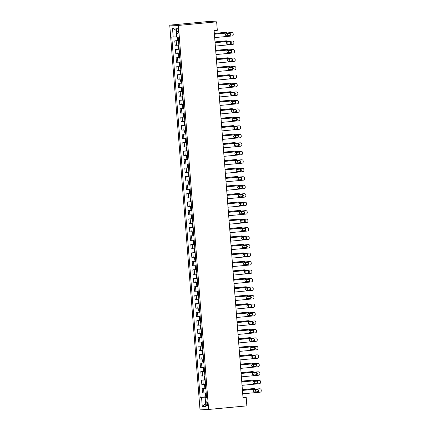 <?xml version="1.0" encoding="UTF-8"?>
<svg xmlns="http://www.w3.org/2000/svg" width="431" height="431" viewBox="0 0 431 431"><rect width="100%" height="100%" fill="white"/><g stroke="black" fill="none" stroke-linecap="round" stroke-linejoin="round"><path stroke-width="0.65" d="M207.607 404.003A2.182 0.743 -95.3 0 0 206.654 401.805A2.182 0.743 -95.3 0 0 206.11 403.955A2.182 0.743 -95.3 0 0 207.058 406.147A2.182 0.743 -95.3 0 0 207.607 404.003M169.739 25.133L199.962 409.164L208.62 409.45L178.396 25.418L169.739 25.133L207.984 21.55L216.642 21.836L178.396 25.418M216.642 21.836L217.31 30.315L214.121 30.617L243.014 397.689L246.198 397.387L242.982 397.285M176.705 30.03L176.823 31.522A2.112 0.722 -95.3 0 0 177.744 33.65A2.112 0.722 -95.3 0 0 178.272 31.571L178.154 30.078A2.112 0.722 -95.3 0 0 177.233 27.95A2.112 0.722 -95.3 0 0 176.705 30.03L178.138 29.895M176.268 30.434L176.683 36.877L171.78 37.039L200.14 397.328L206.508 396.73M173.197 37.088L172.475 27.929L176.08 28.047L176.802 37.206L178.218 37.255L206.573 397.538L205.156 397.495L205.878 406.654L202.274 406.535L201.552 397.377L200.14 397.328M246.198 397.387L246.866 405.867L208.62 409.45M206.53 397.026L205.037 397.166L205.544 403.61L202.274 406.535M178.493 40.8L174.781 40.859L178.472 40.514M206.212 392.943L202.495 393.007L202.15 388.595L205.84 388.25M205.544 384.463L201.827 384.522L201.482 380.115L205.172 379.77M204.876 375.983L201.158 376.042L200.814 371.635L204.504 371.285M204.208 367.498L200.49 367.562L200.146 363.15L203.836 362.805M203.54 359.018L199.828 359.082L199.478 354.67L203.173 354.325M202.872 350.538L199.16 350.597L198.81 346.19L202.505 345.845M202.204 342.058L198.492 342.117L198.141 337.71L201.837 337.36M201.536 333.572L197.824 333.637L197.473 329.225L201.169 328.88M200.873 325.093L197.156 325.157L196.805 320.745L200.501 320.4M200.205 316.613L196.488 316.672L196.143 312.265L199.833 311.92M199.537 308.133L195.819 308.192L195.475 303.78L199.165 303.435M198.869 299.647L195.151 299.712L194.807 295.3L198.497 294.955M198.201 291.167L194.483 291.232L194.139 286.82L197.829 286.475M197.533 282.688L193.815 282.747L193.471 278.34L197.161 277.995M196.865 274.208L193.153 274.267L192.802 269.854L196.498 269.51M196.197 265.722L192.485 265.787L192.134 261.375L195.83 261.03M195.529 257.242L191.817 257.307L191.466 252.895L195.162 252.55M194.86 248.762L191.148 248.822L190.798 244.415L194.494 244.065M194.198 240.282L190.48 240.342L190.136 235.929L193.826 235.585M193.53 231.797L189.812 231.862L189.468 227.449L193.158 227.105M192.862 223.317L189.144 223.377L188.8 218.97L192.49 218.625M192.194 214.837L188.476 214.897L188.131 210.49L191.822 210.139M191.526 206.357L187.808 206.417L187.463 202.004L191.154 201.66M190.858 197.872L187.14 197.937L186.795 193.524L190.486 193.18M190.19 189.392L186.478 189.451L186.127 185.044L189.823 184.7M189.521 180.912L185.809 180.972L185.459 176.565L189.155 176.214M188.853 172.427L185.141 172.492L184.791 168.079L188.487 167.734M188.185 163.947L184.473 164.012L184.123 159.599L187.819 159.255M187.523 155.467L183.805 155.526L183.461 151.119L187.151 150.775M186.855 146.987L183.137 147.046L182.792 142.639L186.483 142.289M186.187 138.502L182.469 138.566L182.124 134.154L185.815 133.809M185.519 130.022L181.801 130.087L181.456 125.674L185.147 125.329M184.851 121.542L181.133 121.601L180.788 117.194L184.479 116.849M184.182 113.062L180.465 113.121L180.12 108.709L183.816 108.364M183.514 104.577L179.802 104.641L179.452 100.229L183.148 99.884M182.846 96.097L179.134 96.161L178.784 91.749L182.48 91.404M182.178 87.617L178.466 87.676L178.116 83.269L181.812 82.924M181.516 79.137L177.798 79.196L177.448 74.784L181.144 74.439M180.848 70.652L177.13 70.716L176.785 66.304L180.476 65.959M180.18 62.172L176.462 62.236L176.117 57.824L179.808 57.479M179.511 53.692L175.794 53.751L175.449 49.344L179.14 48.999M178.843 45.212L175.126 45.271L174.781 40.859M179.161 49.279L175.449 49.344M179.829 57.759L176.117 57.824M180.497 66.245L176.785 66.304M181.165 74.725L177.448 74.784M181.834 83.205L178.116 83.269M182.502 91.69L178.784 91.749M183.17 100.17L179.452 100.229M183.838 108.65L180.12 108.709M184.506 117.13L180.788 117.194M185.168 125.615L181.456 125.674M185.836 134.095L182.124 134.154M186.504 142.575L182.792 142.639M187.173 151.055L183.461 151.119M187.841 159.54L184.123 159.599M188.509 168.02L184.791 168.079M189.177 176.5L185.459 176.565M189.845 184.98L186.127 185.044M190.513 193.465L186.795 193.524M191.181 201.945L187.463 202.004M191.843 210.425L188.131 210.49M192.512 218.905L188.8 218.97M193.18 227.39L189.468 227.449M193.848 235.87L190.136 235.929M194.516 244.35L190.798 244.415M195.184 252.83L191.466 252.895M195.852 261.315L192.134 261.375M196.52 269.795L192.802 269.854M197.188 278.275L193.471 278.34M197.851 286.76L194.139 286.82M198.519 295.24L194.807 295.3M199.187 303.72L195.475 303.78M199.855 312.2L196.143 312.265M200.523 320.686L196.805 320.745M201.191 329.165L197.473 329.225M201.859 337.645L198.141 337.71M202.527 346.125L198.81 346.19M203.195 354.611L199.478 354.67M203.863 363.091L200.146 363.15M204.526 371.57L200.814 371.635M205.194 380.05L201.482 380.115M205.862 388.536L202.15 388.595M201.552 397.377L205.037 397.166M206.551 397.258L205.156 397.495M176.177 30.434L172.475 27.929M214.406 34.205L231.792 32.578A1.363 1.277 91.9 0 1 233.176 33.817L233.23 34.496A1.363 1.277 91.9 0 1 232.061 35.972L214.676 37.599M231.943 32.573L231.361 32.557A1.363 1.277 -88.1 0 0 231.21 32.562L214.401 34.135M229.545 33.408A1.088 1.024 -88.1 0 1 230.655 34.458A1.088 1.024 -88.1 0 1 229.718 35.579L226.658 35.865A1.088 1.024 -88.1 0 1 225.548 34.809A1.088 1.024 -88.1 0 1 226.485 33.693L229.545 33.408M229.335 33.424A1.088 1.024 -88.1 0 1 229.13 35.557L226.28 35.821M177.491 37.228L177.4 39.668L177.911 40.342L178.461 40.347M227.326 33.623A1.363 1.277 91.9 0 0 227.326 33.613L227.379 34.302A1.363 1.277 91.9 0 1 226.21 35.778L226.173 35.784M214.347 33.473L225.359 32.368A1.363 1.277 -88.1 0 1 225.51 32.363L226.097 32.384A1.363 1.277 91.9 0 0 225.946 32.39M214.342 33.397L225.359 32.368M177.911 40.342L177.664 37.233M178.294 38.246L177.998 38.257L178.359 39.059M224.007 33.235A1.088 1.024 91.9 0 0 223.694 33.214L220.64 33.499A1.088 1.024 91.9 0 0 220.333 33.58M227.089 32.945A1.363 1.277 91.9 0 0 226.097 32.384M215.074 42.691L232.46 41.064A1.363 1.277 91.9 0 1 233.844 42.297L233.898 42.976A1.363 1.277 91.9 0 1 232.729 44.452L215.338 46.079M232.611 41.058L232.029 41.037A1.363 1.277 -88.1 0 0 231.878 41.042L215.069 42.615M230.213 41.888A1.088 1.024 -88.1 0 1 231.323 42.944A1.088 1.024 -88.1 0 1 230.386 44.059L227.326 44.345A1.088 1.024 -88.1 0 1 226.216 43.289A1.088 1.024 -88.1 0 1 227.153 42.173L230.213 41.888M230.003 41.904A1.088 1.024 -88.1 0 1 229.798 44.037L226.948 44.307M215.742 51.17L233.128 49.543A1.363 1.277 91.9 0 1 234.512 50.783L234.561 51.461A1.363 1.277 91.9 0 1 233.397 52.938L216.006 54.565M233.279 49.538L232.697 49.517A1.363 1.277 -88.1 0 0 232.541 49.522L215.737 51.095M230.881 50.368A1.088 1.024 -88.1 0 1 231.991 51.424A1.088 1.024 -88.1 0 1 231.054 52.539L227.994 52.824A1.088 1.024 -88.1 0 1 226.884 51.768A1.088 1.024 -88.1 0 1 227.821 50.653L230.881 50.368M230.671 50.389A1.088 1.024 -88.1 0 1 230.466 52.517L227.616 52.787M216.41 59.65L233.796 58.023A1.363 1.277 91.9 0 1 235.175 59.262L235.229 59.941A1.363 1.277 91.9 0 1 234.06 61.417L216.674 63.045M233.947 58.018L233.365 58.002A1.363 1.277 -88.1 0 0 233.209 58.007L216.405 59.58M231.549 58.848A1.088 1.024 -88.1 0 1 232.659 59.904A1.088 1.024 -88.1 0 1 231.722 61.019L228.662 61.304A1.088 1.024 -88.1 0 1 227.552 60.254A1.088 1.024 -88.1 0 1 228.489 59.133L231.549 58.848M231.339 58.869A1.088 1.024 -88.1 0 1 231.135 61.003L228.285 61.267M178.86 45.4L178.321 45.449L177.906 46.112L178.068 48.148L178.59 48.843L179.129 48.827M227.994 42.109A1.363 1.277 91.9 0 0 227.994 42.093L228.047 42.782A1.363 1.277 91.9 0 1 226.878 44.258L226.841 44.264M178.321 45.449L178.86 45.438M215.015 41.952L226.027 40.848A1.363 1.277 -88.1 0 1 226.178 40.843L226.765 40.864A1.363 1.277 91.9 0 0 226.609 40.87M215.01 41.882L226.027 40.848M178.962 46.726L178.666 46.737L179.027 47.539M224.675 41.715A1.088 1.024 91.9 0 0 224.362 41.694L221.302 41.979A1.088 1.024 91.9 0 0 221.001 42.06M227.757 41.43A1.363 1.277 91.9 0 0 226.765 40.864M179.528 53.88L178.989 53.929L178.574 54.592L178.736 56.628L179.258 57.323L179.797 57.312M228.662 50.589A1.363 1.277 91.9 0 0 228.662 50.578L228.716 51.267A1.363 1.277 91.9 0 1 227.546 52.744L227.509 52.744M178.989 53.929L179.528 53.918M215.683 50.432L226.695 49.328A1.363 1.277 -88.1 0 1 226.846 49.328L227.433 49.344A1.363 1.277 91.9 0 0 227.277 49.349M215.678 50.362L226.695 49.328M179.63 55.206L179.344 55.216L179.695 56.019M225.343 50.195A1.088 1.024 91.9 0 0 225.03 50.174L221.97 50.459A1.088 1.024 91.9 0 0 221.669 50.54M228.425 49.91A1.363 1.277 91.9 0 0 227.433 49.344M180.19 62.36L179.657 62.409L179.242 63.077L179.404 65.108L179.926 65.803L180.465 65.792M229.33 59.058A1.363 1.277 91.9 0 1 229.33 59.069L229.384 59.747A1.363 1.277 91.9 0 1 228.214 61.224L228.177 61.229M179.657 62.409L180.196 62.398M216.351 58.918L227.363 57.813A1.363 1.277 -88.1 0 1 227.514 57.808L228.096 57.824A1.363 1.277 91.9 0 0 227.945 57.829M216.346 58.842L227.363 57.813M180.298 63.691L180.013 63.696L180.077 64.515L180.363 64.505M226.011 58.681A1.088 1.024 91.9 0 0 225.699 58.659L222.638 58.945A1.088 1.024 91.9 0 0 222.337 59.02M229.093 58.39A1.363 1.277 91.9 0 0 228.096 57.824M217.079 68.13L234.464 66.503A1.363 1.277 91.9 0 1 235.843 67.742L235.897 68.421A1.363 1.277 91.9 0 1 234.728 69.897L217.343 71.524M234.615 66.503L234.028 66.482A1.363 1.277 -88.1 0 0 233.877 66.487L217.068 68.06M232.217 67.333A1.088 1.024 -88.1 0 1 233.327 68.384A1.088 1.024 -88.1 0 1 232.384 69.504L229.324 69.79A1.088 1.024 -88.1 0 1 228.22 68.734A1.088 1.024 -88.1 0 1 229.157 67.619L232.217 67.333M232.007 67.349A1.088 1.024 -88.1 0 1 231.803 69.483L228.953 69.752M180.858 70.84L180.325 70.894L179.91 71.557L180.072 73.593L180.594 74.283L181.128 74.272M229.992 67.538A1.363 1.277 91.9 0 1 229.998 67.548L230.052 68.227A1.363 1.277 91.9 0 1 228.883 69.703L228.845 69.709M180.578 74.267L180.314 70.91L180.864 70.883M217.019 67.398L228.031 66.293A1.363 1.277 -88.1 0 1 228.182 66.288L228.764 66.309A1.363 1.277 91.9 0 0 228.613 66.315M217.014 67.322L228.031 66.293M180.745 72.995L181.031 72.984L180.67 72.182L180.966 72.171M226.679 67.161A1.088 1.024 91.9 0 0 226.367 67.139L223.306 67.425A1.088 1.024 91.9 0 0 223.005 67.505M229.761 66.87A1.363 1.277 91.9 0 0 228.764 66.309M217.741 76.616L235.132 74.989A1.363 1.277 91.9 0 1 236.511 76.222L236.565 76.901A1.363 1.277 91.9 0 1 235.396 78.377L218.011 80.004M235.283 74.983L234.696 74.962A1.363 1.277 -88.1 0 0 234.545 74.967L217.736 76.54M232.885 75.813A1.088 1.024 -88.1 0 1 233.99 76.869A1.088 1.024 -88.1 0 1 233.052 77.984L229.992 78.27A1.088 1.024 -88.1 0 1 228.888 77.214A1.088 1.024 -88.1 0 1 229.825 76.098L232.885 75.813M232.675 75.829A1.088 1.024 -88.1 0 1 232.471 77.963L229.621 78.232M218.409 85.096L235.8 83.469A1.363 1.277 91.9 0 1 237.179 84.708L237.233 85.386A1.363 1.277 91.9 0 1 236.064 86.863L218.679 88.49M235.951 83.463L235.364 83.442A1.363 1.277 -88.1 0 0 235.213 83.447L218.404 85.02M233.554 84.293A1.088 1.024 -88.1 0 1 234.658 85.349A1.088 1.024 -88.1 0 1 233.721 86.464L230.66 86.75A1.088 1.024 -88.1 0 1 229.556 85.699A1.088 1.024 -88.1 0 1 230.493 84.578L233.554 84.293M233.343 84.314A1.088 1.024 -88.1 0 1 233.139 86.448L230.289 86.712M219.077 93.575L236.468 91.948A1.363 1.277 91.9 0 1 237.847 93.188L237.901 93.866A1.363 1.277 91.9 0 1 236.732 95.343L219.347 96.97M236.619 91.943L236.032 91.927A1.363 1.277 -88.1 0 0 235.881 91.932L219.072 93.505M234.216 92.773A1.088 1.024 -88.1 0 1 235.326 93.829A1.088 1.024 -88.1 0 1 234.389 94.944L231.328 95.235A1.088 1.024 -88.1 0 1 230.219 94.179A1.088 1.024 -88.1 0 1 231.156 93.064L234.216 92.773M234.006 92.794A1.088 1.024 -88.1 0 1 233.807 94.928L230.957 95.192M219.745 102.055L237.131 100.428A1.363 1.277 91.9 0 1 238.515 101.668L238.569 102.346A1.363 1.277 91.9 0 1 237.4 103.823L220.015 105.45M237.287 100.428L236.7 100.407A1.363 1.277 -88.1 0 0 236.549 100.412L219.74 101.985M234.884 101.258A1.088 1.024 -88.1 0 1 235.994 102.309A1.088 1.024 -88.1 0 1 235.057 103.429L231.997 103.715A1.088 1.024 -88.1 0 1 230.887 102.659A1.088 1.024 -88.1 0 1 231.824 101.544L234.884 101.258M234.674 101.274A1.088 1.024 -88.1 0 1 234.469 103.408L231.625 103.677M220.413 110.541L237.799 108.914A1.363 1.277 91.9 0 1 239.183 110.147L239.237 110.826A1.363 1.277 91.9 0 1 238.068 112.302L220.683 113.929M237.95 108.908L237.368 108.887A1.363 1.277 -88.1 0 0 237.217 108.892L220.408 110.465M235.552 109.738A1.088 1.024 -88.1 0 1 236.662 110.794A1.088 1.024 -88.1 0 1 235.725 111.909L232.665 112.195A1.088 1.024 -88.1 0 1 231.555 111.139A1.088 1.024 -88.1 0 1 232.492 110.024L235.552 109.738M235.342 109.76A1.088 1.024 -88.1 0 1 235.137 111.888L232.287 112.157M181.526 79.326L180.993 79.374L180.578 80.037L180.74 82.073L181.262 82.768L181.796 82.752M230.66 76.018A1.363 1.277 91.9 0 1 230.666 76.034L230.714 76.707A1.363 1.277 91.9 0 1 229.551 78.189L229.513 78.189M181.246 82.747L180.982 79.39L181.532 79.363M217.687 75.878L228.694 74.773A1.363 1.277 -88.1 0 1 228.85 74.768L229.432 74.789A1.363 1.277 91.9 0 0 229.281 74.795M217.682 75.808L228.694 74.773M181.413 81.475L181.699 81.464L181.338 80.662L181.634 80.651M227.347 75.641A1.088 1.024 91.9 0 0 227.035 75.619L223.975 75.904A1.088 1.024 91.9 0 0 223.667 75.985M230.429 75.355A1.363 1.277 91.9 0 0 229.432 74.789M182.194 87.805L181.661 87.854L181.246 88.517L181.408 90.553L181.925 91.248L182.464 91.237M231.328 84.514A1.363 1.277 91.9 0 0 231.328 84.503L231.382 85.193A1.363 1.277 91.9 0 1 230.213 86.669L230.176 86.669M181.661 87.854L182.2 87.843M218.355 84.363L229.362 83.253A1.363 1.277 -88.1 0 1 229.518 83.253L230.1 83.269A1.363 1.277 91.9 0 0 229.949 83.275M218.35 84.287L229.362 83.253M182.302 89.131L182.006 89.142L182.361 89.944M228.015 84.12A1.088 1.024 91.9 0 0 227.703 84.099L224.643 84.384A1.088 1.024 91.9 0 0 224.335 84.465M231.097 83.835A1.363 1.277 91.9 0 0 230.1 83.269M182.863 96.285L182.329 96.339L181.914 97.002L182.076 99.033L182.582 99.712L183.132 99.717M231.997 92.994A1.363 1.277 91.9 0 0 231.997 92.983L232.05 93.672A1.363 1.277 91.9 0 1 230.881 95.149L230.844 95.154M182.329 96.339L182.868 96.323M219.018 92.843L230.03 91.738A1.363 1.277 -88.1 0 1 230.181 91.733L230.768 91.749A1.363 1.277 91.9 0 0 230.617 91.755M219.013 92.767L230.03 91.738M182.582 99.712L182.318 96.355M182.965 97.616L182.685 97.627L183.03 98.43M228.683 92.606A1.088 1.024 91.9 0 0 228.371 92.584L225.311 92.87A1.088 1.024 91.9 0 0 225.004 92.951M231.765 92.315A1.363 1.277 91.9 0 0 230.768 91.749M183.531 104.765L182.997 104.819L182.582 105.482L182.739 107.518L183.261 108.208L183.8 108.197M232.665 101.474A1.363 1.277 91.9 0 0 232.665 101.463L232.718 102.152A1.363 1.277 91.9 0 1 231.549 103.629L231.512 103.634M182.997 104.819L183.536 104.808M219.686 101.323L230.698 100.218A1.363 1.277 -88.1 0 1 230.849 100.213L231.436 100.234A1.363 1.277 91.9 0 0 231.285 100.24M219.681 101.247L230.698 100.218M183.633 106.096L183.417 106.92L183.698 106.91M229.351 101.086A1.088 1.024 91.9 0 0 229.039 101.064L225.979 101.35A1.088 1.024 91.9 0 0 225.672 101.43M232.433 100.795A1.363 1.277 91.9 0 0 231.436 100.234M184.199 113.251L183.665 113.299L183.25 113.962L183.407 115.998L183.929 116.693L184.468 116.682M233.333 109.943A1.363 1.277 91.9 0 1 233.333 109.959L233.386 110.638A1.363 1.277 91.9 0 1 232.217 112.114L232.18 112.114M183.665 113.299L184.199 113.288M220.354 109.803L231.366 108.698A1.363 1.277 -88.1 0 1 231.517 108.693L232.104 108.714A1.363 1.277 91.9 0 0 231.953 108.72M220.349 109.733L231.366 108.698M184.301 114.576L184.005 114.587L184.366 115.389M230.019 109.566A1.088 1.024 91.9 0 0 229.707 109.544L226.647 109.83A1.088 1.024 91.9 0 0 226.34 109.91M233.101 109.28A1.363 1.277 91.9 0 0 232.104 108.714M221.081 119.021L238.467 117.394A1.363 1.277 91.9 0 1 239.851 118.633L239.905 119.312A1.363 1.277 91.9 0 1 238.736 120.788L221.345 122.415M238.618 117.388L238.036 117.367A1.363 1.277 -88.1 0 0 237.885 117.372L221.076 118.945M236.22 118.218A1.088 1.024 -88.1 0 1 237.33 119.274A1.088 1.024 -88.1 0 1 236.393 120.389L233.333 120.675A1.088 1.024 -88.1 0 1 232.223 119.624A1.088 1.024 -88.1 0 1 233.16 118.503L236.22 118.218M236.01 118.239A1.088 1.024 -88.1 0 1 235.805 120.373L232.955 120.637M184.867 121.731L184.328 121.779L183.913 122.442L184.075 124.478L184.597 125.173L185.136 125.162M234.001 118.428A1.363 1.277 91.9 0 1 234.001 118.439L234.055 119.118A1.363 1.277 91.9 0 1 232.885 120.594L232.848 120.594M184.328 121.779L184.867 121.768M221.022 118.288L232.034 117.184A1.363 1.277 -88.1 0 1 232.185 117.178L232.772 117.194A1.363 1.277 91.9 0 0 232.621 117.2M221.017 118.213L232.034 117.184M184.748 123.88L185.034 123.869L184.673 123.067L184.969 123.056M230.682 118.046A1.088 1.024 91.9 0 0 230.369 118.024L227.309 118.309A1.088 1.024 91.9 0 0 227.008 118.39M233.764 117.76A1.363 1.277 91.9 0 0 232.772 117.194M221.749 127.501L239.135 125.874A1.363 1.277 91.9 0 1 240.52 127.113L240.568 127.791A1.363 1.277 91.9 0 1 239.404 129.268L222.013 130.895M239.286 125.868L238.704 125.852A1.363 1.277 -88.1 0 0 238.553 125.857L221.744 127.431M236.888 126.698A1.088 1.024 -88.1 0 1 237.998 127.754A1.088 1.024 -88.1 0 1 237.061 128.869L234.001 129.16A1.088 1.024 -88.1 0 1 232.891 128.104A1.088 1.024 -88.1 0 1 233.828 126.989L236.888 126.698M236.678 126.719A1.088 1.024 -88.1 0 1 236.474 128.853L233.624 129.117M185.535 130.21L184.996 130.264L184.581 130.927L184.743 132.958L185.265 133.653L185.804 133.642M234.669 126.908A1.363 1.277 91.9 0 1 234.669 126.919L234.723 127.598A1.363 1.277 91.9 0 1 233.554 129.074L233.516 129.079M184.996 130.264L185.535 130.248M221.69 126.768L232.702 125.663A1.363 1.277 -88.1 0 1 232.853 125.658L233.44 125.68A1.363 1.277 91.9 0 0 233.284 125.68M221.685 126.692L232.702 125.663M185.416 132.365L185.702 132.355L185.341 131.552M185.637 131.541L185.352 131.552M231.35 126.531A1.088 1.024 91.9 0 0 231.038 126.509L227.977 126.795A1.088 1.024 91.9 0 0 227.676 126.876M234.432 126.24A1.363 1.277 91.9 0 0 233.44 125.68M222.418 135.986L239.803 134.353A1.363 1.277 91.9 0 1 241.182 135.593L241.236 136.271A1.363 1.277 91.9 0 1 240.072 137.748L222.682 139.375M239.954 134.353L239.372 134.332A1.363 1.277 -88.1 0 0 239.216 134.337L222.412 135.91M237.556 135.183A1.088 1.024 -88.1 0 1 238.666 136.234A1.088 1.024 -88.1 0 1 237.729 137.354L234.669 137.64A1.088 1.024 -88.1 0 1 233.559 136.584A1.088 1.024 -88.1 0 1 234.496 135.469L237.556 135.183M237.346 135.199A1.088 1.024 -88.1 0 1 237.142 137.333L234.292 137.602M186.203 138.696L185.664 138.744L185.249 139.407L185.411 141.443L185.933 142.138L186.472 142.122M235.337 135.399A1.363 1.277 91.9 0 0 235.337 135.388L235.391 136.077A1.363 1.277 91.9 0 1 234.222 137.554L234.184 137.559M185.917 142.117L185.653 138.76L186.203 138.734M222.358 135.248L233.37 134.143A1.363 1.277 -88.1 0 1 233.521 134.138L234.103 134.16A1.363 1.277 91.9 0 0 233.952 134.165M222.353 135.172L233.37 134.143M186.084 140.845L186.37 140.835L186.009 140.032M186.305 140.021L186.02 140.032M232.018 135.011A1.088 1.024 91.9 0 0 231.706 134.989L228.645 135.275A1.088 1.024 91.9 0 0 228.344 135.356M235.1 134.72A1.363 1.277 91.9 0 0 234.103 134.16M223.086 144.466L240.471 142.839A1.363 1.277 91.9 0 1 241.85 144.073L241.904 144.751A1.363 1.277 91.9 0 1 240.735 146.228L223.35 147.855M240.622 142.833L240.035 142.812A1.363 1.277 -88.1 0 0 239.884 142.817L223.08 144.39M238.224 143.663A1.088 1.024 -88.1 0 1 239.334 144.719A1.088 1.024 -88.1 0 1 238.397 145.834L235.337 146.12A1.088 1.024 -88.1 0 1 234.227 145.064A1.088 1.024 -88.1 0 1 235.164 143.949L238.224 143.663M238.014 143.685A1.088 1.024 -88.1 0 1 237.81 145.813L234.96 146.082M186.865 147.176L186.332 147.224L185.917 147.887L186.079 149.923L186.585 150.602L187.14 150.608M236.005 143.884A1.363 1.277 91.9 0 0 236.005 143.873L236.059 144.563A1.363 1.277 91.9 0 1 234.89 146.039L234.852 146.039M186.332 147.224L186.871 147.213M223.026 143.728L234.038 142.623A1.363 1.277 -88.1 0 1 234.189 142.618L234.771 142.639A1.363 1.277 91.9 0 0 234.62 142.645M223.021 143.658L234.038 142.623M186.585 150.602L186.321 147.24M186.973 148.501L186.677 148.512L187.038 149.315M232.686 143.491A1.088 1.024 91.9 0 0 232.374 143.469L229.314 143.755A1.088 1.024 91.9 0 0 229.012 143.835M235.768 143.205A1.363 1.277 91.9 0 0 234.771 142.639M223.754 152.946L241.139 151.319A1.363 1.277 91.9 0 1 242.518 152.558L242.572 153.237A1.363 1.277 91.9 0 1 241.403 154.713L224.018 156.34M241.29 151.313L240.703 151.297A1.363 1.277 -88.1 0 0 240.552 151.297L223.743 152.87M238.893 152.143A1.088 1.024 -88.1 0 1 240.002 153.199A1.088 1.024 -88.1 0 1 239.06 154.314L235.999 154.6A1.088 1.024 -88.1 0 1 234.895 153.549A1.088 1.024 -88.1 0 1 235.832 152.429L238.893 152.143M238.682 152.165A1.088 1.024 -88.1 0 1 238.478 154.298L235.628 154.562M187.533 155.656L187 155.704L186.585 156.367L186.747 158.403L187.269 159.098L187.803 159.087M236.673 152.364A1.363 1.277 91.9 0 0 236.667 152.353L236.727 153.043A1.363 1.277 91.9 0 1 235.558 154.519L235.52 154.524M187 155.704L187.539 155.693M223.694 152.213L234.706 151.109A1.363 1.277 -88.1 0 1 234.857 151.103L235.439 151.119A1.363 1.277 91.9 0 0 235.288 151.125M223.689 152.138L234.706 151.109M187.641 156.981L187.345 156.992L187.706 157.8M233.354 151.971A1.088 1.024 91.9 0 0 233.042 151.949L229.982 152.24A1.088 1.024 91.9 0 0 229.68 152.315M236.436 151.685A1.363 1.277 91.9 0 0 235.439 151.119M224.416 161.426L241.807 159.799A1.363 1.277 91.9 0 1 243.186 161.038L243.24 161.717A1.363 1.277 91.9 0 1 242.071 163.193L224.686 164.82M241.958 159.793L241.371 159.777A1.363 1.277 -88.1 0 0 241.22 159.782L224.411 161.356M239.561 160.623A1.088 1.024 -88.1 0 1 240.665 161.679A1.088 1.024 -88.1 0 1 239.728 162.794L236.667 163.085A1.088 1.024 -88.1 0 1 235.563 162.029A1.088 1.024 -88.1 0 1 236.5 160.914L239.561 160.623M239.35 160.644A1.088 1.024 -88.1 0 1 239.146 162.778L236.296 163.042M188.202 164.136L187.668 164.189L187.253 164.852L187.415 166.883L187.938 167.578L188.471 167.567M237.336 160.844A1.363 1.277 91.9 0 0 237.336 160.833L237.389 161.523A1.363 1.277 91.9 0 1 236.226 162.999L236.188 163.004M187.668 164.189L188.207 164.173M224.362 160.693L235.369 159.589A1.363 1.277 -88.1 0 1 235.525 159.583L236.107 159.605A1.363 1.277 91.9 0 0 235.956 159.605M224.357 160.618L235.369 159.589M188.309 165.466L188.013 165.477L188.374 166.28M234.022 160.456A1.088 1.024 91.9 0 0 233.71 160.434L230.65 160.72A1.088 1.024 91.9 0 0 230.343 160.801M237.104 160.165A1.363 1.277 91.9 0 0 236.107 159.605M225.084 169.911L242.475 168.279A1.363 1.277 91.9 0 1 243.854 169.518L243.908 170.197A1.363 1.277 91.9 0 1 242.739 171.673L225.354 173.3M242.626 168.279L242.039 168.257A1.363 1.277 -88.1 0 0 241.888 168.262L225.079 169.836M240.229 169.108A1.088 1.024 -88.1 0 1 241.333 170.159A1.088 1.024 -88.1 0 1 240.396 171.279L237.336 171.565A1.088 1.024 -88.1 0 1 236.226 170.509A1.088 1.024 -88.1 0 1 237.169 169.394L240.229 169.108M240.019 169.124A1.088 1.024 -88.1 0 1 239.814 171.258L236.964 171.527M225.752 178.391L243.138 176.764A1.363 1.277 91.9 0 1 244.522 177.998L244.576 178.676A1.363 1.277 91.9 0 1 243.407 180.153L226.022 181.785M243.294 176.758L242.707 176.737A1.363 1.277 -88.1 0 0 242.556 176.742L225.747 178.315M240.891 177.588A1.088 1.024 -88.1 0 1 242.001 178.644A1.088 1.024 -88.1 0 1 241.064 179.759L238.004 180.045A1.088 1.024 -88.1 0 1 236.894 178.989A1.088 1.024 -88.1 0 1 237.831 177.874L240.891 177.588M240.681 177.61A1.088 1.024 -88.1 0 1 240.482 179.738L237.632 180.007M226.42 186.871L243.806 185.244A1.363 1.277 91.9 0 1 245.191 186.483L245.244 187.162A1.363 1.277 91.9 0 1 244.075 188.638L226.69 190.265M243.962 185.238L243.375 185.222A1.363 1.277 -88.1 0 0 243.224 185.222L226.415 186.795M241.559 186.068A1.088 1.024 -88.1 0 1 242.669 187.124A1.088 1.024 -88.1 0 1 241.732 188.239L238.672 188.525A1.088 1.024 -88.1 0 1 237.562 187.474A1.088 1.024 -88.1 0 1 238.499 186.354L241.559 186.068M241.349 186.09A1.088 1.024 -88.1 0 1 241.144 188.223L238.3 188.487M227.089 195.351L244.474 193.724A1.363 1.277 91.9 0 1 245.859 194.963L245.912 195.642A1.363 1.277 91.9 0 1 244.743 197.118L227.358 198.745M244.625 193.718L244.043 193.702A1.363 1.277 -88.1 0 0 243.892 193.708L227.083 195.281M242.227 194.548A1.088 1.024 -88.1 0 1 243.337 195.604A1.088 1.024 -88.1 0 1 242.4 196.719L239.34 197.01A1.088 1.024 -88.1 0 1 238.23 195.954A1.088 1.024 -88.1 0 1 239.167 194.839L242.227 194.548M242.017 194.57A1.088 1.024 -88.1 0 1 241.813 196.703L238.963 196.967M227.757 203.836L245.142 202.209A1.363 1.277 91.9 0 1 246.527 203.443L246.58 204.122A1.363 1.277 91.9 0 1 245.411 205.598L228.021 207.225M245.293 202.204L244.711 202.182A1.363 1.277 -88.1 0 0 244.56 202.187L227.751 203.761M242.895 203.033A1.088 1.024 -88.1 0 1 244.005 204.089A1.088 1.024 -88.1 0 1 243.068 205.204L240.008 205.49A1.088 1.024 -88.1 0 1 238.898 204.434A1.088 1.024 -88.1 0 1 239.835 203.319L242.895 203.033M242.685 203.049A1.088 1.024 -88.1 0 1 242.481 205.183L239.631 205.452M228.425 212.316L245.81 210.689A1.363 1.277 91.9 0 1 247.195 211.928L247.243 212.602A1.363 1.277 91.9 0 1 246.079 214.078L228.689 215.71M245.961 210.684L245.379 210.662A1.363 1.277 -88.1 0 0 245.228 210.667L228.419 212.241M243.563 211.513A1.088 1.024 -88.1 0 1 244.673 212.569A1.088 1.024 -88.1 0 1 243.736 213.684L240.676 213.97A1.088 1.024 -88.1 0 1 239.566 212.914A1.088 1.024 -88.1 0 1 240.503 211.799L243.563 211.513M243.353 211.535A1.088 1.024 -88.1 0 1 243.149 213.663L240.299 213.932M229.093 220.796L246.478 219.169A1.363 1.277 91.9 0 1 247.857 220.408L247.911 221.087A1.363 1.277 91.9 0 1 246.747 222.563L229.357 224.19M246.629 219.163L246.047 219.147A1.363 1.277 -88.1 0 0 245.891 219.147L229.087 220.72M244.232 219.993A1.088 1.024 -88.1 0 1 245.341 221.049A1.088 1.024 -88.1 0 1 244.404 222.164L241.344 222.45A1.088 1.024 -88.1 0 1 240.234 221.399A1.088 1.024 -88.1 0 1 241.171 220.279L244.232 219.993M244.021 220.015A1.088 1.024 -88.1 0 1 243.817 222.148L240.967 222.412M229.761 229.276L247.146 227.649A1.363 1.277 91.9 0 1 248.525 228.888L248.579 229.567A1.363 1.277 91.9 0 1 247.41 231.043L230.025 232.67M247.297 227.643L246.71 227.627A1.363 1.277 -88.1 0 0 246.559 227.633L229.75 229.206M244.9 228.478A1.088 1.024 -88.1 0 1 246.009 229.529A1.088 1.024 -88.1 0 1 245.072 230.65L242.012 230.935A1.088 1.024 -88.1 0 1 240.902 229.879A1.088 1.024 -88.1 0 1 241.839 228.764L244.9 228.478M244.689 228.495A1.088 1.024 -88.1 0 1 244.485 230.628L241.635 230.892M230.423 237.761L247.814 236.134A1.363 1.277 91.9 0 1 249.193 237.368L249.247 238.047A1.363 1.277 91.9 0 1 248.078 239.523L230.693 241.15M247.965 236.129L247.378 236.107A1.363 1.277 -88.1 0 0 247.227 236.113L230.418 237.686M245.568 236.958A1.088 1.024 -88.1 0 1 246.672 238.014A1.088 1.024 -88.1 0 1 245.735 239.13L242.675 239.415A1.088 1.024 -88.1 0 1 241.57 238.359A1.088 1.024 -88.1 0 1 242.508 237.244L245.568 236.958M245.358 236.975A1.088 1.024 -88.1 0 1 245.153 239.108L242.303 239.377M231.091 246.241L248.482 244.614A1.363 1.277 91.9 0 1 249.861 245.853L249.915 246.527A1.363 1.277 91.9 0 1 248.746 248.008L231.361 249.635M248.633 244.609L248.046 244.587A1.363 1.277 -88.1 0 0 247.895 244.592L231.086 246.166M246.236 245.438A1.088 1.024 -88.1 0 1 247.34 246.494A1.088 1.024 -88.1 0 1 246.403 247.609L243.343 247.895A1.088 1.024 -88.1 0 1 242.238 246.839A1.088 1.024 -88.1 0 1 243.176 245.724L246.236 245.438M246.026 245.46A1.088 1.024 -88.1 0 1 245.821 247.588L242.971 247.857M231.759 254.721L249.15 253.094A1.363 1.277 91.9 0 1 250.53 254.333L250.583 255.012A1.363 1.277 91.9 0 1 249.414 256.488L232.029 258.115M249.301 253.089L248.714 253.072A1.363 1.277 -88.1 0 0 248.563 253.078L231.754 254.651M246.898 253.918A1.088 1.024 -88.1 0 1 248.008 254.974A1.088 1.024 -88.1 0 1 247.071 256.089L244.011 256.375A1.088 1.024 -88.1 0 1 242.901 255.324A1.088 1.024 -88.1 0 1 243.844 254.204L246.898 253.918M246.688 253.94A1.088 1.024 -88.1 0 1 246.489 256.073L243.639 256.337M232.428 263.201L249.813 261.574A1.363 1.277 91.9 0 1 251.198 262.813L251.251 263.492A1.363 1.277 91.9 0 1 250.082 264.968L232.697 266.595M249.969 261.569L249.382 261.552A1.363 1.277 -88.1 0 0 249.231 261.558L232.422 263.131M247.566 262.404A1.088 1.024 -88.1 0 1 248.676 263.454A1.088 1.024 -88.1 0 1 247.739 264.575L244.679 264.86A1.088 1.024 -88.1 0 1 243.569 263.804A1.088 1.024 -88.1 0 1 244.506 262.689L247.566 262.404M247.356 262.42A1.088 1.024 -88.1 0 1 247.157 264.553L244.307 264.823M233.096 271.686L250.481 270.059A1.363 1.277 91.9 0 1 251.866 271.293L251.919 271.972A1.363 1.277 91.9 0 1 250.75 273.448L233.365 275.075M250.637 270.054L250.05 270.032A1.363 1.277 -88.1 0 0 249.899 270.038L233.09 271.611M248.234 270.883A1.088 1.024 -88.1 0 1 249.344 271.939A1.088 1.024 -88.1 0 1 248.407 273.055L245.347 273.34A1.088 1.024 -88.1 0 1 244.237 272.284A1.088 1.024 -88.1 0 1 245.174 271.169L248.234 270.883M248.024 270.9A1.088 1.024 -88.1 0 1 247.82 273.033L244.97 273.302M233.764 280.166L251.149 278.539A1.363 1.277 91.9 0 1 252.534 279.778L252.588 280.457A1.363 1.277 91.9 0 1 251.418 281.933L234.033 283.56M251.3 278.534L250.718 278.512A1.363 1.277 -88.1 0 0 250.567 278.518L233.758 280.091M248.902 279.363A1.088 1.024 -88.1 0 1 250.012 280.419A1.088 1.024 -88.1 0 1 249.075 281.535L246.015 281.82A1.088 1.024 -88.1 0 1 244.905 280.764A1.088 1.024 -88.1 0 1 245.842 279.649L248.902 279.363M248.692 279.385A1.088 1.024 -88.1 0 1 248.488 281.518L245.638 281.782M234.432 288.646L251.817 287.019A1.363 1.277 91.9 0 1 253.202 288.258L253.256 288.937A1.363 1.277 91.9 0 1 252.087 290.413L234.696 292.04M251.968 287.014L251.386 286.998A1.363 1.277 -88.1 0 0 251.235 287.003L234.426 288.576M249.571 287.843A1.088 1.024 -88.1 0 1 250.68 288.899A1.088 1.024 -88.1 0 1 249.743 290.015L246.683 290.305A1.088 1.024 -88.1 0 1 245.573 289.249A1.088 1.024 -88.1 0 1 246.51 288.134L249.571 287.843M249.36 287.865A1.088 1.024 -88.1 0 1 249.156 289.998L246.306 290.262M235.1 297.126L252.485 295.499A1.363 1.277 91.9 0 1 253.87 296.738L253.918 297.417A1.363 1.277 91.9 0 1 252.755 298.893L235.364 300.52M252.636 295.499L252.054 295.477A1.363 1.277 -88.1 0 0 251.898 295.483L235.094 297.056M250.239 296.329A1.088 1.024 -88.1 0 1 251.348 297.379A1.088 1.024 -88.1 0 1 250.411 298.5L247.351 298.785A1.088 1.024 -88.1 0 1 246.241 297.729A1.088 1.024 -88.1 0 1 247.178 296.614L250.239 296.329M250.028 296.345A1.088 1.024 -88.1 0 1 249.824 298.478L246.974 298.748M235.768 305.611L253.153 303.984A1.363 1.277 91.9 0 1 254.532 305.218L254.586 305.897A1.363 1.277 91.9 0 1 253.417 307.373L236.032 309M253.304 303.979L252.722 303.957A1.363 1.277 -88.1 0 0 252.566 303.963L235.762 305.536M250.907 304.809A1.088 1.024 -88.1 0 1 252.016 305.865A1.088 1.024 -88.1 0 1 251.079 306.98L248.019 307.265A1.088 1.024 -88.1 0 1 246.909 306.209A1.088 1.024 -88.1 0 1 247.847 305.094L250.907 304.809M250.697 304.83A1.088 1.024 -88.1 0 1 250.492 306.958L247.642 307.228M236.436 314.091L253.821 312.464A1.363 1.277 91.9 0 1 255.2 313.703L255.254 314.382A1.363 1.277 91.9 0 1 254.085 315.858L236.7 317.485M253.972 312.459L253.385 312.437A1.363 1.277 -88.1 0 0 253.234 312.443L236.425 314.016M251.575 313.289A1.088 1.024 -88.1 0 1 252.685 314.344A1.088 1.024 -88.1 0 1 251.742 315.46L248.687 315.745A1.088 1.024 -88.1 0 1 247.577 314.695A1.088 1.024 -88.1 0 1 248.515 313.574L251.575 313.289M251.365 313.31A1.088 1.024 -88.1 0 1 251.16 315.444L248.31 315.707M237.098 322.571L254.489 320.944A1.363 1.277 91.9 0 1 255.869 322.183L255.922 322.862A1.363 1.277 91.9 0 1 254.753 324.338L237.368 325.965M254.64 320.939L254.053 320.923A1.363 1.277 -88.1 0 0 253.902 320.928L237.093 322.501M252.243 321.768A1.088 1.024 -88.1 0 1 253.347 322.824A1.088 1.024 -88.1 0 1 252.41 323.94L249.35 324.231A1.088 1.024 -88.1 0 1 248.245 323.175A1.088 1.024 -88.1 0 1 249.183 322.059L252.243 321.768M252.033 321.79A1.088 1.024 -88.1 0 1 251.828 323.923L248.978 324.187M237.767 331.051L255.157 329.424A1.363 1.277 91.9 0 1 256.537 330.663L256.59 331.342A1.363 1.277 91.9 0 1 255.421 332.818L238.036 334.445M255.308 329.424L254.721 329.403A1.363 1.277 -88.1 0 0 254.57 329.408L237.761 330.981M252.911 330.254A1.088 1.024 -88.1 0 1 254.015 331.304A1.088 1.024 -88.1 0 1 253.078 332.425L250.018 332.71A1.088 1.024 -88.1 0 1 248.913 331.654A1.088 1.024 -88.1 0 1 249.851 330.539L252.911 330.254M252.701 330.27A1.088 1.024 -88.1 0 1 252.496 332.403L249.646 332.673M238.435 339.536L255.825 337.909A1.363 1.277 91.9 0 1 257.205 339.143L257.259 339.822A1.363 1.277 91.9 0 1 256.089 341.298L238.704 342.925M255.976 337.904L255.389 337.882A1.363 1.277 -88.1 0 0 255.238 337.888L238.429 339.461M253.573 338.734A1.088 1.024 -88.1 0 1 254.683 339.79A1.088 1.024 -88.1 0 1 253.746 340.905L250.686 341.19A1.088 1.024 -88.1 0 1 249.576 340.134A1.088 1.024 -88.1 0 1 250.513 339.019L253.573 338.734M253.363 338.755A1.088 1.024 -88.1 0 1 253.164 340.883L250.314 341.153M239.103 348.016L256.488 346.389A1.363 1.277 91.9 0 1 257.873 347.628L257.927 348.307A1.363 1.277 91.9 0 1 256.757 349.783L239.372 351.41M256.644 346.384L256.057 346.368A1.363 1.277 -88.1 0 0 255.906 346.368L239.097 347.941M254.242 347.214A1.088 1.024 -88.1 0 1 255.351 348.27A1.088 1.024 -88.1 0 1 254.414 349.385L251.354 349.67A1.088 1.024 -88.1 0 1 250.244 348.62A1.088 1.024 -88.1 0 1 251.181 347.499L254.242 347.214M254.031 347.235A1.088 1.024 -88.1 0 1 253.832 349.369L250.982 349.633M239.771 356.496L257.156 354.869A1.363 1.277 91.9 0 1 258.541 356.108L258.595 356.787A1.363 1.277 91.9 0 1 257.426 358.263L240.04 359.89M257.307 354.864L256.725 354.848A1.363 1.277 -88.1 0 0 256.574 354.853L239.765 356.426M254.91 355.694A1.088 1.024 -88.1 0 1 256.019 356.749A1.088 1.024 -88.1 0 1 255.082 357.865L252.022 358.156A1.088 1.024 -88.1 0 1 250.912 357.1A1.088 1.024 -88.1 0 1 251.849 355.984L254.91 355.694M254.699 355.715A1.088 1.024 -88.1 0 1 254.495 357.849L251.645 358.113M240.439 364.982L257.824 363.349A1.363 1.277 91.9 0 1 259.209 364.588L259.263 365.267A1.363 1.277 91.9 0 1 258.094 366.743L240.703 368.37M257.975 363.349L257.393 363.328A1.363 1.277 -88.1 0 0 257.242 363.333L240.433 364.906M255.578 364.179A1.088 1.024 -88.1 0 1 256.687 365.229A1.088 1.024 -88.1 0 1 255.75 366.35L252.69 366.636A1.088 1.024 -88.1 0 1 251.58 365.58A1.088 1.024 -88.1 0 1 252.518 364.464L255.578 364.179M255.367 364.195A1.088 1.024 -88.1 0 1 255.163 366.328L252.313 366.598M241.107 373.462L258.492 371.834A1.363 1.277 91.9 0 1 259.877 373.068L259.931 373.747A1.363 1.277 91.9 0 1 258.762 375.223L241.371 376.85M258.643 371.829L258.061 371.808A1.363 1.277 -88.1 0 0 257.91 371.813L241.101 373.386M256.246 372.659A1.088 1.024 -88.1 0 1 257.355 373.715A1.088 1.024 -88.1 0 1 256.418 374.83L253.358 375.115A1.088 1.024 -88.1 0 1 252.248 374.06A1.088 1.024 -88.1 0 1 253.186 372.944L256.246 372.659M256.036 372.68A1.088 1.024 -88.1 0 1 255.831 374.808L252.981 375.078M241.775 381.941L259.16 380.314A1.363 1.277 91.9 0 1 260.539 381.554L260.593 382.232A1.363 1.277 91.9 0 1 259.43 383.709L242.039 385.336M259.311 380.309L258.729 380.293A1.363 1.277 -88.1 0 0 258.573 380.293L241.769 381.866M256.914 381.139A1.088 1.024 -88.1 0 1 258.024 382.195A1.088 1.024 -88.1 0 1 257.086 383.31L254.026 383.595A1.088 1.024 -88.1 0 1 252.916 382.545A1.088 1.024 -88.1 0 1 253.854 381.424L256.914 381.139M256.704 381.16A1.088 1.024 -88.1 0 1 256.499 383.294L253.649 383.558M188.87 172.621L188.336 172.669L187.921 173.332L188.083 175.369L188.6 176.063L189.139 176.047M238.004 169.313A1.363 1.277 91.9 0 1 238.004 169.324L238.057 170.003A1.363 1.277 91.9 0 1 236.888 171.479L236.851 171.484M188.336 172.669L188.875 172.659M225.03 169.173L236.037 168.068A1.363 1.277 -88.1 0 1 236.193 168.063L236.775 168.085A1.363 1.277 91.9 0 0 236.624 168.09M225.02 169.097L236.037 168.068M188.977 173.946L188.692 173.957L189.037 174.76M234.69 168.936A1.088 1.024 91.9 0 0 234.378 168.914L231.318 169.2A1.088 1.024 91.9 0 0 231.011 169.281M237.772 168.645A1.363 1.277 91.9 0 0 236.775 168.085M189.538 181.101L189.004 181.149L188.589 181.812L188.746 183.848L189.268 184.543L189.807 184.533M238.672 177.798A1.363 1.277 91.9 0 1 238.672 177.809L238.726 178.488A1.363 1.277 91.9 0 1 237.556 179.964L237.519 179.964M189.257 184.527L188.993 181.165L189.543 181.139M225.693 177.653L236.705 176.548A1.363 1.277 -88.1 0 1 236.856 176.548L237.443 176.565A1.363 1.277 91.9 0 0 237.292 176.57M225.688 177.583L236.705 176.548M189.424 183.25L189.705 183.24L189.349 182.437M189.64 182.426L189.36 182.437M235.358 177.416A1.088 1.024 91.9 0 0 235.046 177.394L231.986 177.68A1.088 1.024 91.9 0 0 231.679 177.761M238.44 177.13A1.363 1.277 91.9 0 0 237.443 176.565M190.206 189.581L189.672 189.629L189.257 190.292L189.414 192.328L189.936 193.023L190.475 193.013M239.34 186.278A1.363 1.277 91.9 0 1 239.34 186.289L239.394 186.968A1.363 1.277 91.9 0 1 238.224 188.444L238.187 188.449M189.926 193.007L189.662 189.645L190.206 189.618M226.361 186.138L237.373 185.034A1.363 1.277 -88.1 0 1 237.524 185.028L238.111 185.044A1.363 1.277 91.9 0 0 237.96 185.05M226.356 186.063L237.373 185.034M190.093 191.736L190.373 191.725L190.017 190.917L190.308 190.906M236.026 185.896A1.088 1.024 91.9 0 0 235.714 185.874L232.654 186.165A1.088 1.024 91.9 0 0 232.347 186.24M239.108 185.61A1.363 1.277 91.9 0 0 238.111 185.044M190.874 198.061L190.34 198.115L189.926 198.777L190.082 200.814L190.604 201.503L191.143 201.492M240.008 194.769A1.363 1.277 91.9 0 0 240.008 194.758L240.062 195.448A1.363 1.277 91.9 0 1 238.893 196.924L238.855 196.929M190.594 201.487L190.33 198.131L190.874 198.098M227.029 194.618L238.041 193.514A1.363 1.277 -88.1 0 1 238.192 193.508L238.779 193.53A1.363 1.277 91.9 0 0 238.629 193.53M227.024 194.543L238.041 193.514M190.755 200.216L191.041 200.205L190.68 199.402L190.976 199.391M236.694 194.381A1.088 1.024 91.9 0 0 236.382 194.359L233.322 194.645A1.088 1.024 91.9 0 0 233.015 194.726M239.771 194.09A1.363 1.277 91.9 0 0 238.779 193.53M191.542 206.546L191.003 206.594L190.588 207.257L190.75 209.294L191.272 209.989L191.811 209.972M240.676 203.249A1.363 1.277 91.9 0 0 240.676 203.238L240.73 203.928A1.363 1.277 91.9 0 1 239.561 205.404L239.523 205.409M191.003 206.594L191.542 206.584M227.697 203.098L238.709 201.994A1.363 1.277 -88.1 0 1 238.86 201.988L239.447 202.01A1.363 1.277 91.9 0 0 239.291 202.015M227.692 203.028L238.709 201.994M191.644 207.871L191.359 207.882L191.709 208.685M237.357 202.861A1.088 1.024 91.9 0 0 237.045 202.839L233.985 203.125A1.088 1.024 91.9 0 0 233.683 203.206M240.439 202.57A1.363 1.277 91.9 0 0 239.447 202.01M192.21 215.026L191.671 215.074L191.256 215.737L191.418 217.774L191.924 218.452L192.479 218.458M241.344 211.734A1.363 1.277 91.9 0 0 241.344 211.723L241.398 212.413A1.363 1.277 91.9 0 1 240.229 213.889L240.191 213.889M191.671 215.074L192.21 215.064M228.365 211.578L239.377 210.473A1.363 1.277 -88.1 0 1 239.528 210.473L240.115 210.49A1.363 1.277 91.9 0 0 239.959 210.495M228.36 211.508L239.377 210.473M191.924 218.452L191.66 215.091M192.312 216.351L192.027 216.362L192.091 217.176L192.377 217.165M238.025 211.341A1.088 1.024 91.9 0 0 237.713 211.319L234.653 211.605A1.088 1.024 91.9 0 0 234.351 211.686M241.107 211.055A1.363 1.277 91.9 0 0 240.115 210.49M192.878 223.506L192.339 223.554L191.924 224.217L192.086 226.253L192.609 226.948L193.147 226.938M242.012 220.214A1.363 1.277 91.9 0 0 242.012 220.203L242.066 220.893A1.363 1.277 91.9 0 1 240.897 222.369L240.859 222.374M192.339 223.554L192.878 223.544M229.033 220.063L240.045 218.959A1.363 1.277 -88.1 0 1 240.196 218.953L240.778 218.97A1.363 1.277 91.9 0 0 240.627 218.975M229.028 219.988L240.045 218.959M192.98 224.831L192.684 224.847L193.045 225.65M238.693 219.826A1.088 1.024 91.9 0 0 238.381 219.799L235.321 220.09A1.088 1.024 91.9 0 0 235.019 220.166M241.775 219.535A1.363 1.277 91.9 0 0 240.778 218.97M193.541 231.986L193.007 232.04L192.592 232.702L192.754 234.739L193.277 235.428L193.815 235.418M242.675 228.683A1.363 1.277 91.9 0 1 242.68 228.694L242.734 229.373A1.363 1.277 91.9 0 1 241.565 230.849L241.527 230.854M193.007 232.04L193.546 232.023M229.701 228.543L240.713 227.439A1.363 1.277 -88.1 0 1 240.864 227.433L241.446 227.455A1.363 1.277 91.9 0 0 241.295 227.455M229.696 228.468L240.713 227.439M193.648 233.316L193.352 233.327L193.713 234.13M239.361 228.306A1.088 1.024 91.9 0 0 239.049 228.285L235.989 228.57A1.088 1.024 91.9 0 0 235.687 228.651M242.443 228.015A1.363 1.277 91.9 0 0 241.446 227.455M194.209 240.471L193.675 240.52L193.26 241.182L193.422 243.219L193.945 243.914L194.478 243.898M243.343 237.163A1.363 1.277 91.9 0 1 243.348 237.174L243.396 237.853A1.363 1.277 91.9 0 1 242.233 239.329L242.195 239.334M193.675 240.52L194.214 240.509M230.369 237.023L241.382 235.919A1.363 1.277 -88.1 0 1 241.532 235.913L242.114 235.935A1.363 1.277 91.9 0 0 241.963 235.94M230.364 236.953L241.382 235.919M194.095 242.621L194.381 242.61L194.02 241.807L194.316 241.796M240.029 236.786A1.088 1.024 91.9 0 0 239.717 236.764L236.657 237.05A1.088 1.024 91.9 0 0 236.355 237.131M243.111 236.5A1.363 1.277 91.9 0 0 242.114 235.935M194.877 248.951L194.343 248.999L193.928 249.662L194.09 251.699L194.607 252.394L195.146 252.383M244.011 245.648A1.363 1.277 91.9 0 1 244.011 245.659L244.065 246.338A1.363 1.277 91.9 0 1 242.901 247.814L242.863 247.814M194.343 248.999L194.882 248.989M231.038 245.503L242.044 244.399A1.363 1.277 -88.1 0 1 242.2 244.399L242.782 244.415A1.363 1.277 91.9 0 0 242.631 244.42M231.032 245.433L242.044 244.399M194.764 251.101L195.044 251.09L194.688 250.287M194.984 250.276L194.699 250.287M240.697 245.266A1.088 1.024 91.9 0 0 240.385 245.244L237.325 245.53A1.088 1.024 91.9 0 0 237.018 245.611M243.779 244.98A1.363 1.277 91.9 0 0 242.782 244.415M195.545 257.431L195.011 257.479L194.596 258.147L194.758 260.179L195.265 260.857L195.814 260.863M244.679 254.139A1.363 1.277 91.9 0 0 244.679 254.128L244.733 254.818A1.363 1.277 91.9 0 1 243.563 256.294L243.526 256.3M195.011 257.479L195.55 257.469M231.706 253.988L242.712 252.884A1.363 1.277 -88.1 0 1 242.863 252.878L243.45 252.895A1.363 1.277 91.9 0 0 243.299 252.9M231.695 253.913L242.712 252.884M195.265 260.857L195.001 257.501M195.432 259.586L195.712 259.575L195.356 258.772M195.647 258.762L195.367 258.767M241.365 253.751A1.088 1.024 91.9 0 0 241.053 253.724L237.993 254.015A1.088 1.024 91.9 0 0 237.686 254.091M244.447 253.46A1.363 1.277 91.9 0 0 243.45 252.895M196.213 265.911L195.679 265.965L195.265 266.627L195.421 268.664L195.933 269.337L196.482 269.343M245.347 262.619A1.363 1.277 91.9 0 0 245.347 262.608L245.401 263.298A1.363 1.277 91.9 0 1 244.232 264.774L244.194 264.779M195.679 265.965L196.218 265.954M232.368 262.468L243.38 261.364A1.363 1.277 -88.1 0 1 243.531 261.358L244.118 261.38A1.363 1.277 91.9 0 0 243.968 261.385M232.363 262.393L243.38 261.364M195.933 269.337L195.669 265.981M196.315 267.242L196.024 267.252L196.38 268.055M242.033 262.231A1.088 1.024 91.9 0 0 241.721 262.21L238.661 262.495A1.088 1.024 91.9 0 0 238.354 262.576M245.115 261.94A1.363 1.277 91.9 0 0 244.118 261.38M196.881 274.396L196.347 274.445L195.933 275.107L196.089 277.144L196.611 277.839L197.15 277.823M246.015 271.104A1.363 1.277 91.9 0 0 246.015 271.088L246.069 271.778A1.363 1.277 91.9 0 1 244.9 273.254L244.862 273.259M196.347 274.445L196.881 274.434M233.036 270.948L244.048 269.844A1.363 1.277 -88.1 0 1 244.199 269.838L244.786 269.86A1.363 1.277 91.9 0 0 244.636 269.865M233.031 270.878L244.048 269.844M196.983 275.721L196.692 275.732L197.048 276.535M242.701 270.711A1.088 1.024 91.9 0 0 242.389 270.69L239.329 270.975A1.088 1.024 91.9 0 0 239.022 271.056M245.783 270.426A1.363 1.277 91.9 0 0 244.786 269.86M197.549 282.876L197.015 282.925L196.601 283.587L196.757 285.624L197.279 286.319L197.818 286.308M246.683 279.584A1.363 1.277 91.9 0 0 246.683 279.574L246.737 280.263A1.363 1.277 91.9 0 1 245.568 281.739L245.53 281.739M197.015 282.925L197.549 282.914M233.704 279.433L244.716 278.324A1.363 1.277 -88.1 0 1 244.867 278.324L245.454 278.34A1.363 1.277 91.9 0 0 245.304 278.345M233.699 279.358L244.716 278.324M197.651 284.201L197.366 284.212L197.716 285.015M243.37 279.191A1.088 1.024 91.9 0 0 243.057 279.169L239.997 279.455A1.088 1.024 91.9 0 0 239.69 279.536M246.446 278.905A1.363 1.277 91.9 0 0 245.454 278.34M198.217 291.356L197.678 291.404L197.263 292.073L197.425 294.104L197.948 294.799L198.486 294.788M247.351 288.053A1.363 1.277 91.9 0 1 247.351 288.064L247.405 288.743A1.363 1.277 91.9 0 1 246.236 290.219L246.198 290.225M197.678 291.404L198.217 291.394M234.372 287.913L245.384 286.809A1.363 1.277 -88.1 0 1 245.535 286.804L246.123 286.82A1.363 1.277 91.9 0 0 245.966 286.825M234.367 287.838L245.384 286.809M198.319 292.687L198.034 292.692L198.098 293.511L198.384 293.5M244.032 287.676A1.088 1.024 91.9 0 0 243.72 287.655L240.66 287.94A1.088 1.024 91.9 0 0 240.358 288.016M247.114 287.385A1.363 1.277 91.9 0 0 246.123 286.82M198.885 299.836L198.346 299.89L197.931 300.552L198.093 302.589L198.616 303.279L199.154 303.268M248.019 296.533A1.363 1.277 91.9 0 1 248.019 296.544L248.073 297.223A1.363 1.277 91.9 0 1 246.904 298.699L246.866 298.705M198.599 303.262L198.335 299.906L198.885 299.879M235.04 296.393L246.053 295.289A1.363 1.277 -88.1 0 1 246.203 295.283L246.791 295.305A1.363 1.277 91.9 0 0 246.634 295.31M235.035 296.318L246.053 295.289M198.766 301.991L199.052 301.98L198.691 301.177L198.987 301.167M244.7 296.156A1.088 1.024 91.9 0 0 244.388 296.135L241.328 296.42A1.088 1.024 91.9 0 0 241.026 296.501M247.782 295.865A1.363 1.277 91.9 0 0 246.791 295.305M199.548 308.321L199.014 308.37L198.599 309.032L198.761 311.069L199.284 311.764L199.822 311.753M248.687 305.013A1.363 1.277 91.9 0 1 248.687 305.029L248.741 305.708A1.363 1.277 91.9 0 1 247.572 307.184L247.534 307.184M199.267 311.748L199.003 308.386L199.553 308.359M235.709 304.873L246.721 303.769A1.363 1.277 -88.1 0 1 246.871 303.763L247.453 303.785A1.363 1.277 91.9 0 0 247.302 303.79M235.703 304.803L246.721 303.769M199.434 310.471L199.72 310.46L199.359 309.657L199.655 309.647M245.368 304.636A1.088 1.024 91.9 0 0 245.056 304.615L241.996 304.9A1.088 1.024 91.9 0 0 241.694 304.981M248.45 304.351A1.363 1.277 91.9 0 0 247.453 303.785M200.216 316.801L199.682 316.85L199.267 317.512L199.429 319.549L199.952 320.244L200.485 320.233M249.355 313.509A1.363 1.277 91.9 0 0 249.35 313.499L249.409 314.188A1.363 1.277 91.9 0 1 248.24 315.664L248.202 315.664M199.682 316.85L200.221 316.839M236.377 313.359L247.389 312.254A1.363 1.277 -88.1 0 1 247.539 312.249L248.121 312.265A1.363 1.277 91.9 0 0 247.97 312.27M236.371 313.283L247.389 312.254M200.323 318.126L200.027 318.137L200.388 318.94M246.036 313.116A1.088 1.024 91.9 0 0 245.724 313.095L242.664 313.38A1.088 1.024 91.9 0 0 242.362 313.461M249.118 312.831A1.363 1.277 91.9 0 0 248.121 312.265M200.884 325.281L200.35 325.335L199.936 325.998L200.097 328.029L200.62 328.724L201.153 328.713M250.018 321.979A1.363 1.277 91.9 0 1 250.023 321.989L250.072 322.668A1.363 1.277 91.9 0 1 248.908 324.144L248.87 324.15M200.35 325.335L200.889 325.319M237.045 321.838L248.051 320.734A1.363 1.277 -88.1 0 1 248.208 320.729L248.789 320.75A1.363 1.277 91.9 0 0 248.639 320.75M237.039 321.763L248.051 320.734M200.991 326.612L200.706 326.623L201.056 327.425M246.704 321.601A1.088 1.024 91.9 0 0 246.392 321.58L243.332 321.865A1.088 1.024 91.9 0 0 243.03 321.946M249.786 321.31A1.363 1.277 91.9 0 0 248.789 320.75M201.552 333.766L201.018 333.815L200.604 334.478L200.765 336.514L201.282 337.204L201.821 337.193M250.686 330.469A1.363 1.277 91.9 0 0 250.686 330.458L250.74 331.148A1.363 1.277 91.9 0 1 249.576 332.624L249.538 332.63M201.018 333.815L201.557 333.804M237.713 330.318L248.719 329.214A1.363 1.277 -88.1 0 1 248.876 329.209L249.457 329.23A1.363 1.277 91.9 0 0 249.307 329.236M237.707 330.243L248.719 329.214M201.66 335.092L201.374 335.102L201.719 335.905M247.372 330.081A1.088 1.024 91.9 0 0 247.06 330.06L244 330.345A1.088 1.024 91.9 0 0 243.693 330.426M250.454 329.79A1.363 1.277 91.9 0 0 249.457 329.23M202.22 342.246L201.686 342.295L201.272 342.957L201.433 344.994L201.95 345.689L202.489 345.678M251.354 338.938A1.363 1.277 91.9 0 1 251.354 338.955L251.408 339.633A1.363 1.277 91.9 0 1 250.239 341.11L250.201 341.11M201.686 342.295L202.225 342.284M238.375 338.798L249.387 337.694A1.363 1.277 -88.1 0 1 249.538 337.688L250.125 337.71A1.363 1.277 91.9 0 0 249.975 337.715M238.37 338.728L249.387 337.694M202.322 343.572L202.031 343.582L202.387 344.385M248.04 338.561A1.088 1.024 91.9 0 0 247.728 338.54L244.668 338.825A1.088 1.024 91.9 0 0 244.361 338.906M251.122 338.276A1.363 1.277 91.9 0 0 250.125 337.71M202.888 350.726L202.355 350.775L201.94 351.437L202.096 353.474L202.618 354.169L203.157 354.158M252.022 347.424A1.363 1.277 91.9 0 1 252.022 347.434L252.076 348.113A1.363 1.277 91.9 0 1 250.907 349.589L250.869 349.589M202.608 354.153L202.344 350.791L202.893 350.764M239.043 347.284L250.055 346.179A1.363 1.277 -88.1 0 1 250.206 346.174L250.794 346.19A1.363 1.277 91.9 0 0 250.643 346.195M239.038 347.208L250.055 346.179M202.99 352.052L202.699 352.062L203.055 352.87M248.709 347.041A1.088 1.024 91.9 0 0 248.396 347.02L245.336 347.311A1.088 1.024 91.9 0 0 245.029 347.386M251.79 346.756A1.363 1.277 91.9 0 0 250.794 346.19M203.556 359.206L203.023 359.26L202.608 359.923L202.764 361.954L203.287 362.649L203.825 362.638M252.69 355.904A1.363 1.277 91.9 0 1 252.69 355.914L252.744 356.593A1.363 1.277 91.9 0 1 251.575 358.069L251.537 358.075M203.023 359.26L203.556 359.244M239.711 355.764L250.723 354.659A1.363 1.277 -88.1 0 1 250.874 354.654L251.462 354.675A1.363 1.277 91.9 0 0 251.311 354.675M239.706 355.688L250.723 354.659M203.437 361.361L203.723 361.35L203.362 360.548M203.658 360.537L203.378 360.548M249.377 355.527A1.088 1.024 91.9 0 0 249.064 355.505L246.004 355.79A1.088 1.024 91.9 0 0 245.697 355.871M252.458 355.236A1.363 1.277 91.9 0 0 251.462 354.675M204.224 367.691L203.685 367.74L203.27 368.403L203.432 370.439L203.955 371.134L204.493 371.118M253.358 364.394A1.363 1.277 91.9 0 0 253.358 364.384L253.412 365.073A1.363 1.277 91.9 0 1 252.243 366.549L252.205 366.555M203.944 371.113L203.68 367.756L204.224 367.729M240.379 364.243L251.392 363.139A1.363 1.277 -88.1 0 1 251.542 363.134L252.13 363.155A1.363 1.277 91.9 0 0 251.979 363.161M240.374 364.168L251.392 363.139M204.105 369.841L204.391 369.83L204.03 369.028M204.326 369.017L204.041 369.028M250.039 364.006A1.088 1.024 91.9 0 0 249.727 363.985L246.672 364.27A1.088 1.024 91.9 0 0 246.365 364.351M253.121 363.716A1.363 1.277 91.9 0 0 252.13 363.155M204.892 376.171L204.353 376.22L203.938 376.883L204.1 378.919L204.606 379.598L205.161 379.603M254.026 372.88A1.363 1.277 91.9 0 0 254.026 372.869L254.08 373.558A1.363 1.277 91.9 0 1 252.911 375.035L252.873 375.035M204.353 376.22L204.892 376.209M241.048 372.723L252.06 371.619A1.363 1.277 -88.1 0 1 252.21 371.614L252.798 371.635A1.363 1.277 91.9 0 0 252.641 371.641M241.042 372.653L252.06 371.619M204.606 379.598L204.342 376.236M204.994 377.497L204.698 377.508L205.059 378.31M250.707 372.486A1.088 1.024 91.9 0 0 250.395 372.465L247.335 372.75A1.088 1.024 91.9 0 0 247.033 372.831M253.789 372.201A1.363 1.277 91.9 0 0 252.798 371.635M205.56 384.651L205.021 384.7L204.606 385.362L204.768 387.399L205.291 388.094L205.829 388.083M254.694 381.36A1.363 1.277 91.9 0 0 254.694 381.349L254.748 382.038A1.363 1.277 91.9 0 1 253.579 383.515L253.541 383.52M205.021 384.7L205.56 384.689M241.716 381.209L252.728 380.104A1.363 1.277 -88.1 0 1 252.878 380.099L253.46 380.115A1.363 1.277 91.9 0 0 253.309 380.12M241.71 381.133L252.728 380.104M205.662 385.977L205.366 385.987L205.727 386.796M251.375 380.966A1.088 1.024 91.9 0 0 251.063 380.945L248.003 381.236A1.088 1.024 91.9 0 0 247.701 381.311M254.457 380.681A1.363 1.277 91.9 0 0 253.46 380.115M242.443 390.421L259.828 388.794A1.363 1.277 91.9 0 1 261.208 390.033L261.261 390.712A1.363 1.277 91.9 0 1 260.092 392.188L242.707 393.815M259.979 388.789L259.392 388.773A1.363 1.277 -88.1 0 0 259.241 388.778L242.437 390.351M257.582 389.619A1.088 1.024 -88.1 0 1 258.692 390.675A1.088 1.024 -88.1 0 1 257.754 391.79L254.694 392.081A1.088 1.024 -88.1 0 1 253.584 391.025A1.088 1.024 -88.1 0 1 254.522 389.91L257.582 389.619M257.372 389.64A1.088 1.024 -88.1 0 1 257.167 391.774L254.317 392.038M206.223 393.131L205.689 393.185L205.275 393.848L205.436 395.884L205.959 396.574L206.497 396.563M255.362 389.839A1.363 1.277 91.9 0 0 255.362 389.829L255.416 390.518A1.363 1.277 91.9 0 1 254.247 391.994L254.209 392M205.689 393.185L206.228 393.169M242.384 389.689L253.396 388.584A1.363 1.277 -88.1 0 1 253.547 388.579L254.128 388.6A1.363 1.277 91.9 0 0 253.978 388.6M242.378 389.613L253.396 388.584M206.33 394.462L206.034 394.473L206.395 395.275M252.043 389.452A1.088 1.024 91.9 0 0 251.731 389.43L248.671 389.716A1.088 1.024 91.9 0 0 248.369 389.796M255.125 389.161A1.363 1.277 91.9 0 0 254.128 388.6M176.543 45.32L176.198 40.907M177.211 53.8L176.866 49.387M177.879 62.279L177.529 57.873M178.547 70.759L178.197 66.352M179.215 79.245L178.865 74.832M179.883 87.725L179.533 83.312M180.546 96.205L180.201 91.798M181.214 104.69L180.869 100.278M181.882 113.17L181.537 108.757M182.55 121.65L182.205 117.237M183.218 130.13L182.873 125.723M183.886 138.615L183.536 134.203M184.554 147.095L184.204 142.683M185.222 155.575L184.872 151.162M185.89 164.055L185.54 159.648M186.558 172.54L186.208 168.128M187.221 181.02L186.876 176.608M187.889 189.5L187.544 185.088M188.557 197.98L188.212 193.573M189.225 206.465L188.88 202.053M189.893 214.945L189.548 210.533M190.561 223.425L190.211 219.018M191.229 231.905L190.879 227.498M191.897 240.39L191.547 235.978M192.565 248.87L192.215 244.458M193.228 257.35L192.883 252.943M193.896 265.83L193.551 261.423M194.564 274.315L194.219 269.903M195.232 282.795L194.887 278.383M195.9 291.275L195.555 286.868M196.568 299.755L196.224 295.348M197.236 308.24L196.886 303.828M197.904 316.72L197.554 312.308M198.572 325.2L198.222 320.793M199.241 333.686L198.89 329.273M199.903 342.166L199.558 337.753M200.571 350.645L200.226 346.233M201.239 359.125L200.894 354.718M201.907 367.611L201.563 363.198M202.575 376.091L202.231 371.678M203.243 384.571L202.893 380.158M203.911 393.05L203.561 388.643M178.256 31.388L176.823 31.522M231.21 32.562L231.792 32.578M229.718 35.579L229.13 35.557M178.359 39.043L178.073 39.07M231.878 41.042L232.46 41.064M230.386 44.059L229.798 44.037M232.541 49.522L233.128 49.543M231.054 52.539L230.466 52.517M233.209 58.007L233.796 58.023M231.722 61.019L231.135 61.003M178.31 45.465L178.574 48.822M179.027 47.523L178.741 47.55M178.978 53.945L179.242 57.307M179.695 56.003L179.409 56.03M179.646 62.43L179.91 65.787M180.363 64.488L180.077 64.515M233.877 66.487L234.464 66.503M232.384 69.504L231.803 69.483M234.545 74.967L235.132 74.989M233.052 77.984L232.471 77.963M235.213 83.447L235.8 83.469M233.721 86.464L233.139 86.448M235.881 91.932L236.468 91.948M234.389 94.944L233.807 94.928M236.549 100.412L237.131 100.428M235.057 103.429L234.469 103.408M237.217 108.892L237.799 108.914M235.725 111.909L235.137 111.888M181.65 87.87L181.914 91.232M182.361 89.928L182.081 89.955M183.03 98.413L182.749 98.44M182.986 104.835L183.25 108.192M183.698 106.893L183.417 106.92M183.654 113.315L183.918 116.677M184.366 115.373L184.08 115.4M237.885 117.372L238.467 117.394M236.393 120.389L235.805 120.373M184.317 121.795L184.587 125.157M238.553 125.857L239.135 125.874M237.061 128.869L236.474 128.853M184.985 130.281L185.249 133.637M239.216 134.337L239.803 134.353M237.729 137.354L237.142 137.333M239.884 142.817L240.471 142.839M238.397 145.834L237.81 145.813M187.032 149.298L186.752 149.325M240.552 151.297L241.139 151.319M239.06 154.314L238.478 154.298M186.989 155.72L187.253 159.082M187.7 157.784L187.42 157.805M241.22 159.782L241.807 159.799M239.728 162.794L239.146 162.778M187.657 164.206L187.921 167.562M188.369 166.264L188.088 166.291M241.888 168.262L242.475 168.279M240.396 171.279L239.814 171.258M242.556 176.742L243.138 176.764M241.064 179.759L240.482 179.738M243.224 185.222L243.806 185.244M241.732 188.239L241.144 188.223M243.892 193.708L244.474 193.724M242.4 196.719L241.813 196.703M244.56 202.187L245.142 202.209M243.068 205.204L242.481 205.183M245.228 210.667L245.81 210.689M243.736 213.684L243.149 213.663M245.891 219.147L246.478 219.169M244.404 222.164L243.817 222.148M246.559 227.633L247.146 227.649M245.072 230.65L244.485 230.628M247.227 236.113L247.814 236.134M245.735 239.13L245.153 239.108M247.895 244.592L248.482 244.614M246.403 247.609L245.821 247.588M248.563 253.078L249.15 253.094M247.071 256.089L246.489 256.073M249.231 261.558L249.813 261.574M247.739 264.575L247.157 264.553M249.899 270.038L250.481 270.059M248.407 273.055L247.82 273.033M250.567 278.518L251.149 278.539M249.075 281.535L248.488 281.518M251.235 287.003L251.817 287.019M249.743 290.015L249.156 289.998M251.898 295.483L252.485 295.499M250.411 298.5L249.824 298.478M252.566 303.963L253.153 303.984M251.079 306.98L250.492 306.958M253.234 312.443L253.821 312.464M251.742 315.46L251.16 315.444M253.902 320.928L254.489 320.944M252.41 323.94L251.828 323.923M254.57 329.408L255.157 329.424M253.078 332.425L252.496 332.403M255.238 337.888L255.825 337.909M253.746 340.905L253.164 340.883M255.906 346.368L256.488 346.389M254.414 349.385L253.832 349.369M256.574 354.853L257.156 354.869M255.082 357.865L254.495 357.849M257.242 363.333L257.824 363.349M255.75 366.35L255.163 366.328M257.91 371.813L258.492 371.834M256.418 374.83L255.831 374.808M258.573 380.293L259.16 380.314M257.086 383.31L256.499 383.294M188.325 172.686L188.589 176.042M189.037 174.744L188.756 174.77M190.992 206.611L191.262 209.967M191.709 208.669L191.423 208.696M192.377 217.149L192.091 217.176M192.328 223.57L192.592 226.932M193.045 225.634L192.759 225.661M192.996 232.056L193.26 235.412M193.708 234.114L193.427 234.141M193.664 240.536L193.928 243.892M194.333 249.016L194.596 252.377M196.38 268.039L196.1 268.066M196.337 274.461L196.601 277.817M197.048 276.519L196.762 276.546M197.005 282.941L197.269 286.303M197.716 284.999L197.43 285.026M197.667 291.426L197.931 294.782M198.384 293.484L198.098 293.511M199.672 316.866L199.936 320.228M200.383 318.924L200.103 318.951M200.34 325.351L200.604 328.708M201.051 327.409L200.771 327.436M201.008 333.831L201.272 337.187M201.719 335.889L201.439 335.916M201.676 342.311L201.94 345.673M202.387 344.369L202.107 344.396M203.055 352.854L202.775 352.876M203.012 359.276L203.276 362.633M205.059 378.294L204.773 378.321M205.011 384.716L205.275 388.078M205.727 386.779L205.442 386.801M259.241 388.778L259.828 388.794M257.754 391.79L257.167 391.774M205.679 393.201L205.943 396.558M206.39 395.259L206.11 395.286"/></g></svg>
